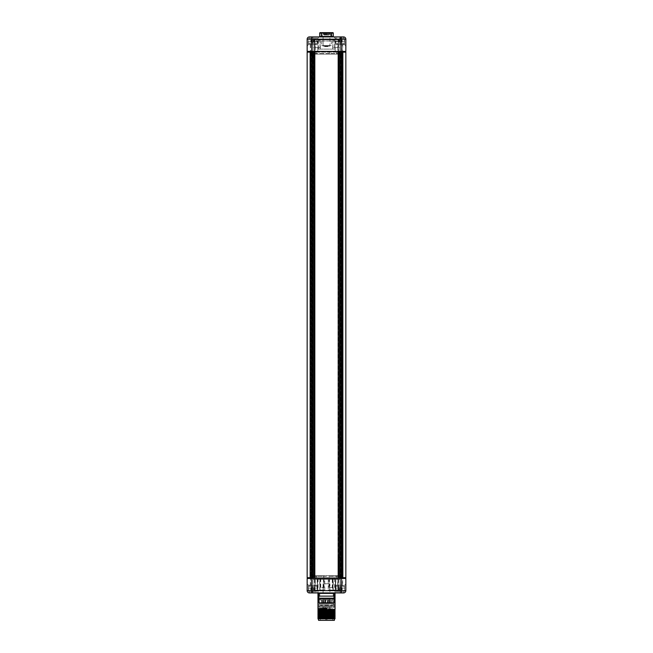 <?xml version="1.0" encoding="UTF-8"?>
<svg xmlns="http://www.w3.org/2000/svg" width="653" height="653" viewBox="0 0 653 653"><rect width="100%" height="100%" fill="white"/><g stroke="black" fill="none" stroke-linecap="round" stroke-linejoin="round"><path stroke-width="0.49" stroke-dasharray="3.27 2.45" d="M334.63 49.106L318.37 49.106L334.63 49.106L334.63 41.025L340.058 41.025L340.058 47.579L340.058 41.025L314.926 41.025L334.63 41.025L334.63 39.809L338.842 39.809L314.158 39.809L334.63 39.809M311.187 52.15L315.072 52.15L315.072 577.693L311.269 577.693L311.269 578.46L311.269 577.693L343.103 577.693L340.058 577.693L340.058 52.15L335.185 52.15L337.928 52.15L337.928 577.693L342.645 577.693L310.502 577.693L312.942 577.693L312.942 52.15L310.959 52.15L313.244 52.15L311.187 52.15L310.959 577.693L314.468 577.693L310.355 577.693L312.942 577.693L312.942 590.034L312.942 41.025A1.216 1.216 0 0 1 314.158 39.809L338.842 39.809L314.158 39.809A1.216 1.216 90 0 0 312.942 41.025L312.942 52.15L316.068 52.15L316.672 54.126L316.068 53.522L336.932 53.522L336.328 54.126L316.672 54.126L336.328 54.126L336.932 52.15L342.499 52.15L337.772 52.15L338.336 52.15L338.042 71.773L338.042 43.522L342.376 43.522L338.042 43.522M320.101 47.579L314.468 47.579L320.101 47.579L320.101 41.025L314.468 41.025L314.746 39.809L314.468 41.025L320.101 41.025L320.884 39.89A1.216 1.216 -90 0 1 321.66 41.025L321.66 45.596L331.34 45.596L321.66 45.596M340.058 53.522L340.058 54.126L341.429 54.126L339.642 54.126L341.429 54.126L340.058 54.126L340.058 41.025A1.216 1.216 -90 0 0 338.842 39.809A1.216 1.216 0 0 1 340.058 41.025A1.216 1.216 -90 0 0 338.842 39.809A1.216 1.216 0 0 1 340.058 41.025L340.058 52.15L340.058 47.579L332.899 47.579L340.058 47.579L340.058 54.126L340.058 53.522L342.041 53.522L340.058 53.522L340.058 52.15L343.103 52.15L338.099 52.15L343.103 52.15L342.041 52.15L341.429 54.126L342.041 53.522L340.058 53.522L340.058 52.15L337.928 52.15L342.041 52.15L341.429 54.126L342.041 53.522L339.756 53.522L339.144 54.126L329.855 54.126L339.144 54.126L339.756 52.15L342.041 52.15L342.041 51.383L342.041 52.15L340.058 52.15L340.058 577.693L338.074 577.693L342.499 577.693L341.299 577.693L341.356 52.15L341.356 577.693L345.086 577.693L345.086 578.46L307.914 578.46L345.086 578.46M332.899 47.579L332.899 41.025L338.532 41.025L338.254 39.809L338.532 41.025L332.899 41.025L332.116 39.89A1.216 1.216 90 0 0 331.34 41.025L331.34 45.596M345.086 577.693L312.485 577.693L312.485 52.15L312.942 52.15L312.942 54.126L312.942 41.025L312.942 47.579L314.468 47.579L312.942 47.579L312.942 53.522L310.959 53.522L323.757 53.522L323.757 51.383L329.243 51.383L329.243 53.522L329.855 54.126L329.243 53.522L339.756 53.522L339.756 52.15L339.756 577.693L328.786 577.693L328.786 578.46L328.786 577.693L310.959 577.693L312.942 577.693L312.942 575.717L312.942 576.33L310.959 576.33L312.942 576.33L312.942 577.693L311.269 577.693L315.072 577.693L314.011 577.693L315.072 577.693L315.072 52.15L312.942 52.15L342.041 52.15L340.058 52.15L340.058 577.693L340.058 576.33L342.041 576.33L329.243 576.33L329.243 578.46L323.757 578.46L323.757 576.33L323.145 575.717L323.757 576.33L310.959 576.33L311.571 575.717L312.942 575.717L312.942 577.693L310.355 577.693L312.942 577.693L312.942 579.374L315.228 579.374L312.942 579.374L312.942 590.034L324.761 590.034L312.942 590.034L312.942 575.717L323.145 575.717L313.856 575.717L313.244 577.693L313.603 575.97M311.187 577.693L307.914 577.693L312.485 577.693L312.485 52.15L310.959 52.15L315.072 52.15L315.072 577.693L315.072 52.15L317.815 52.15L309.897 52.15L314.322 52.15L312.942 52.15L312.942 53.522L310.959 53.522L311.571 54.126L310.959 53.522L312.942 53.522M323.757 53.522L323.145 54.126L313.856 54.126L323.145 54.126L323.757 53.522L323.757 51.383L310.959 51.383L310.959 52.15L312.95 52.15L310.959 52.15L310.959 51.383L311.726 51.383L309.44 51.383L343.56 51.383L311.701 51.767L311.644 577.693L341.299 577.693L341.299 578.46M316.068 53.522L316.068 52.15L314.468 52.15L314.468 577.693L314.926 577.693L314.926 52.15L314.926 577.693L314.468 577.693L314.468 52.15L310.959 52.15L311.114 577.693L309.897 577.693L310.355 577.693L309.897 577.693L310.355 577.693L310.355 52.15L310.355 577.693L310.355 52.15L310.355 577.693L309.897 577.693L309.897 52.15L309.897 577.693L309.897 52.15L309.897 577.693L311.114 577.693L311.114 52.15L313.244 52.15L313.603 53.873L311.571 54.126L313.358 54.126M328.239 590.034L338.074 590.034L332.548 590.034L335.642 590.034L335.642 579.374L340.058 579.374L340.058 590.034L328.239 590.034L328.239 579.374L340.058 579.374L337.772 579.374L340.058 579.374L340.058 52.15L337.928 52.15L337.928 577.693L337.928 52.15L337.928 577.693L340.058 577.693L340.058 590.034L340.058 576.33L340.058 577.693L343.103 577.693L343.103 52.15L343.103 577.693L340.058 577.693L342.041 577.693L342.041 576.33L340.058 576.33L340.058 575.717L340.058 576.33L342.041 576.33L341.429 575.717L342.041 577.693L339.756 577.693L339.756 576.33L339.756 577.693L341.299 577.693L341.299 51.767M340.515 578.46L340.515 52.15L342.041 52.15L338.074 52.15L338.074 590.034L340.058 590.034L338.074 590.034L338.074 575.717L340.058 575.717L340.058 590.034L335.348 590.034L335.348 579.374M342.645 585.161L337.772 585.161L342.645 585.161L342.645 578.46L341.731 578.46L341.731 577.693L341.731 578.46L341.731 577.693L338.336 577.693L338.336 558.078L341.96 557.662L338.695 557.662L338.695 72.181L341.96 72.181L338.336 71.773L338.695 557.662L338.042 558.078L338.042 586.321L342.376 586.321L342.376 578.46L341.731 578.46L341.731 577.693L338.336 577.693L338.042 558.078L338.817 557.303L341.601 557.303L338.817 557.303M342.376 51.767L342.376 43.522M338.817 72.54L341.601 72.54L338.817 72.54L338.042 71.773L338.336 52.15L342.376 52.15L338.099 52.15L338.074 577.693M311.399 557.303L314.305 557.662L314.664 71.773L314.305 557.662L311.04 557.662L311.04 72.181L314.183 72.54L314.958 71.773L314.664 52.15L310.624 52.15L314.664 52.15L314.958 71.773L314.958 43.522L310.624 43.522L310.624 51.767L343.984 51.767M311.726 577.693L311.726 52.15L307.155 52.15L307.155 577.693L345.845 577.693L345.845 52.15L311.726 52.15L311.726 51.383L341.274 51.383L329.243 51.383L329.243 53.522M314.958 43.522L310.624 43.522M310.624 578.46L311.269 578.46L310.624 578.46L310.624 586.321L314.958 586.321L314.958 558.078L314.305 557.662L314.664 577.693L314.958 558.078L314.183 557.303M314.183 72.54L311.399 72.54M314.322 47.579L317.815 47.579L314.322 47.579L314.322 52.15L314.322 47.579M314.926 54.126L314.926 39.809L314.926 41.025L312.942 41.025L314.468 41.025L314.468 47.579L314.468 41.025L312.942 41.025A1.216 1.216 0 0 1 314.158 39.809A1.216 1.216 0 0 0 312.942 41.025A1.216 1.216 0 0 1 314.158 39.809A1.216 1.216 90 0 0 312.942 41.025L314.926 41.025L314.926 52.15M338.678 47.579L335.185 47.579L338.678 47.579L338.678 52.15L338.678 47.579M341.601 72.54L341.601 557.303M343.103 577.693L342.645 577.693L342.645 52.15L342.645 577.693L342.645 52.15L342.645 577.693L343.103 577.693L343.103 52.15L343.103 577.693M338.042 586.321L342.376 586.321M337.772 585.161L337.772 579.374M340.213 585.161L335.185 585.161L340.213 585.161L340.213 591.708L340.213 585.161M345.845 583.945L344.629 585.161L344.629 590.647A1.069 1.069 0 0 1 343.56 591.708L340.213 591.708L343.56 591.708A1.069 1.069 0 0 0 344.629 590.647L344.629 585.161L345.845 583.945L345.845 590.647L345.845 583.945M345.845 590.647L345.845 578.46L307.155 578.46L307.155 590.647A2.285 2.285 0 0 0 309.44 592.932L341.274 592.932L341.274 590.647L345.845 590.647A2.285 2.285 0 0 1 343.56 592.932L335.487 592.932L343.56 592.932L343.56 591.708L343.56 592.932A2.285 2.285 0 0 0 345.845 590.647M317.97 608.637L317.97 601.495L318.517 602.85L318.966 596.124L334.034 596.124L334.034 593.389L335.03 593.389A0.457 0.457 90 0 1 335.487 592.932C334.932 592.116 334.932 592.116 335.487 592.932C334.932 592.116 334.932 592.116 335.487 592.932L312.787 592.932L335.487 592.932A0.457 0.457 0 0 0 335.03 593.389C335.03 592.271 335.03 592.271 335.03 593.389L335.03 596.124L334.034 596.124L333.952 598.205A3.045 1.363 180 0 0 335.03 597.16L335.03 609.216L317.97 608.457M317.97 611.412L335.03 612.171L317.97 611.502M317.97 609.886L335.03 610.645L317.97 609.975M326.5 609.592L326.5 608.163M334.532 613.143L318.468 612.383L335.03 613.428M334.532 611.624L318.468 610.857L335.03 611.902M334.532 610.098L317.97 608.898M335.03 610.384L318.468 609.184M317.97 612.93L335.03 613.877M317.97 617.501L335.03 618.35M334.524 617.705L318.468 616.954L334.532 617.558L335.03 617.999M334.524 616.179L318.468 615.428L335.03 616.473M335.03 614.946L318.468 613.755M317.97 614.457L335.03 615.395M317.97 615.983L335.03 616.922M335.03 618.252L317.97 617.591M318.248 618.824L330.369 618.824C318.852 618.53 313.285 618.236 326.5 617.942M330.369 618.824L334.989 618.824M334.214 618.22L331.871 618.22M325.496 618.824L318.468 618.326M318.615 618.824L334.385 618.824M334.532 614.669L317.97 613.469M335.03 616.742L317.97 616.073M335.03 615.216L317.97 614.546M335.03 613.698L317.97 613.028M317.97 597.16L317.97 593.389C317.97 592.271 317.97 592.271 317.97 593.389A0.457 0.457 0 0 0 317.513 592.932L317.513 592.932C318.068 592.116 318.068 592.116 317.513 592.932C318.068 592.116 318.068 592.116 317.513 592.932A0.457 0.457 0 0 1 317.97 593.389A0.457 0.457 0 0 0 317.513 592.932A0.457 0.457 0 0 1 317.97 593.389L318.966 593.389L318.656 592.932M334.409 602.303L334.483 602.85L318.517 602.85M334.483 602.85L334.997 602.115M329.928 592.932L323.072 592.932L329.928 592.932L323.072 592.932L329.928 592.932L329.928 583.79L323.072 583.79L329.928 583.79L323.072 583.79L329.928 583.79L329.928 592.932M309.44 592.932L309.44 591.708L311.726 591.708L309.44 591.708L309.44 592.932A2.285 2.285 90 0 1 307.155 590.647A2.285 2.285 90 0 0 309.44 592.932A2.285 2.285 0 0 1 307.155 590.647L308.371 590.647L308.371 585.161L312.787 585.161L308.371 585.161L308.371 590.647A1.069 1.069 0 0 0 309.44 591.708A1.069 1.069 0 0 1 308.371 590.647L341.274 590.647L341.274 578.46M307.155 583.945L308.371 585.161L307.155 583.945M312.787 585.161L317.815 585.161L312.787 585.161L312.787 591.708L317.815 591.708L312.787 591.708L312.787 585.161M315.228 585.161L310.355 585.161L315.228 585.161L315.228 579.374M311.269 578.46L310.355 578.46L311.269 578.46L311.269 577.693L311.269 578.46M310.355 585.161L310.355 578.46M310.624 586.321L314.958 586.321M317.276 586.321L308.306 586.321L317.276 586.321L317.276 588.059A1.551 1.551 0 0 1 315.734 589.61L309.849 589.61L315.734 589.61M308.306 586.321L308.306 588.059A1.551 1.551 0 0 0 309.849 589.61M312.787 589.61L314.77 589.61L310.812 589.61L312.787 589.61L312.787 587.676L313.562 587.676L312.02 587.676L312.787 587.676L312.787 589.61M313.562 589.61L313.562 587.676L314.77 587.676L313.562 587.676L313.562 589.61M312.02 589.61L312.02 587.676L310.812 587.676L312.02 587.676L312.02 589.61M310.812 589.61L310.812 587.676L311.244 587.676L310.812 587.676L310.812 589.61M311.244 589.61L311.244 587.676M314.77 589.61L314.77 587.676L314.338 587.676L314.77 587.676L314.77 589.61M314.338 589.61L314.338 587.676M312.942 577.693L311.114 577.693L312.942 577.693L312.942 52.15L310.959 52.15L311.571 54.126L310.959 52.15L312.942 52.15L312.942 577.693M340.058 576.33L340.058 575.717L341.429 575.717L339.642 575.717M328.239 579.374L329.357 579.374L329.357 590.034M317.652 590.034L317.358 579.374L329.357 579.374M317.652 579.374L315.032 579.374L315.032 590.034M324.761 590.034L324.761 579.374L315.032 579.374M324.761 579.374L323.643 579.374L323.643 590.034M335.642 579.374L323.643 579.374M326.5 579.374L333.201 579.374L326.5 579.374M320.713 579.374L324.059 579.374L320.713 579.374L320.713 587.447L324.059 587.447L320.713 587.447M328.941 579.374L332.287 579.374L328.941 579.374L328.941 587.447L332.287 587.447L328.941 587.447M336.932 577.693L336.328 575.717L336.932 577.693M336.328 575.717L316.672 575.717L336.328 575.717M316.068 576.33L316.068 577.693L316.672 575.717L316.068 576.33L336.932 576.33M320.296 579.374L320.296 578.46L334.63 578.46L319.978 578.46L319.978 590.034M320.296 578.46L320.452 590.034M320.452 578.46L319.978 578.46M332.516 579.374L332.516 578.46M320.419 579.374L320.019 578.46L320.019 590.034M323.757 576.33L323.757 578.46L320.019 578.46M313.358 575.717L311.571 575.717L310.959 576.33L312.942 576.33M310.959 52.15L310.959 577.693L311.571 575.717L310.959 577.693L310.959 51.383L310.355 51.383L310.959 51.767M324.214 578.46L324.214 577.693L324.214 578.46M339.397 575.97L329.855 575.717L329.243 576.33L329.243 578.46L333.006 578.46L333.006 590.034M332.581 579.374L333.006 578.46M332.581 578.46L320.419 578.46M336.932 53.522L336.932 52.15L342.041 52.15L342.041 577.693L342.041 51.383L342.645 51.383L342.041 51.767M332.548 579.374L332.548 590.034M329.243 576.33L329.855 575.717L338.074 575.717M326.5 599.021L333.201 599.021L326.5 599.021M326.5 599.87L318.95 599.87L326.5 599.87M326.5 618.081L334.05 618.081L326.5 618.081M326.5 618.824L318.811 618.824L326.5 618.824M319.341 618.824L333.659 618.824L319.341 618.824L319.341 617.836A7.395 7.395 0 0 1 319.341 615.248L319.341 606.033L333.659 606.033L319.341 606.033M333.659 618.824L333.659 617.836L319.341 617.836L333.659 617.836A7.395 7.395 0 0 0 333.659 615.248L319.341 615.248L333.659 615.248L333.659 606.033M332.516 606.033L320.484 606.033L320.484 605.339L332.516 605.339L319.815 605.739L333.185 605.739C334.173 605.233 334.173 604.727 333.185 604.221L319.815 604.221C318.827 604.727 318.827 605.233 319.815 605.739L333.185 605.739L332.516 605.339L332.516 606.033L320.484 606.033M332.516 603.976L320.484 603.976M319.341 603.976L333.659 603.976L319.341 603.976L319.341 600.017L319.954 598.948L333.046 598.948L319.954 598.948M333.659 603.976L333.659 600.017L319.341 600.017L333.659 600.017L333.046 598.948M320.256 598.948L332.744 598.948L320.256 598.948L320.256 603.201L332.744 603.201L320.256 603.201M332.744 598.948L332.744 603.201M326.5 603.201L327.569 603.201L326.5 603.201M329.234 603.201L330.304 603.201L329.234 603.201M330.369 603.201L331.438 603.201L330.369 603.201M323.766 603.201L322.696 603.201L323.766 603.201M322.631 603.201L323.7 603.201L322.631 603.201M326.5 598.948L327.569 598.948L326.5 598.948M327.259 598.948L325.741 598.948L327.259 598.948L327.259 603.209L325.741 603.209L327.259 603.209L325.741 603.209L327.259 603.209L327.259 598.948L325.741 598.948L325.741 603.209L325.741 598.948L327.259 598.948M329.234 598.948L330.304 598.948L329.234 598.948M330.002 598.948L328.475 598.948L330.002 598.948L330.002 603.209L328.475 603.209L330.002 603.209L328.475 603.209L330.002 603.209L330.002 598.948L328.475 598.948L328.475 603.209L328.475 598.948L330.002 598.948M330.369 598.948L331.438 598.948L330.369 598.948M331.128 598.948L329.61 598.948L331.128 598.948L331.128 603.209L329.61 603.209L331.128 603.209M329.61 598.948L329.61 603.209M323.766 598.948L322.696 598.948L323.766 598.948M324.525 598.948L322.998 598.948L324.525 598.948L324.525 603.209L322.998 603.209L324.525 603.209L322.998 603.209L324.525 603.209L324.525 598.948L322.998 598.948L322.998 603.209L322.998 598.948L324.525 598.948M322.631 598.948L323.7 598.948L322.631 598.948M323.39 598.948L321.872 598.948L323.39 598.948L323.39 603.209L321.872 603.209L323.39 603.209M321.872 598.948L321.872 603.209M324.059 579.374L324.059 587.447M332.287 579.374L332.287 587.447M312.787 52.15L312.787 577.693L313.244 577.693L313.603 53.873M318.06 49.106L334.94 49.106L318.06 49.106L318.06 39.809M309.897 577.693L309.897 52.15L309.897 577.693M308.861 51.383L345.845 51.383L345.845 39.196A2.285 2.285 0 0 0 343.56 36.919L341.274 36.919L341.274 39.196L307.155 39.196L307.155 45.906L308.371 44.682L312.787 44.682L308.371 44.682L308.371 39.196A1.069 1.069 0 0 1 309.44 38.135L312.787 38.135L312.787 44.682L317.815 44.682L312.787 44.682L312.787 38.135L309.44 38.135A1.069 1.069 0 0 0 308.371 39.196L308.371 44.682L307.155 45.906L307.155 39.196L307.155 51.383L311.726 51.383L308.861 51.383L311.726 51.383L310.624 51.767M341.274 51.767L311.726 51.767M311.701 52.15L311.701 578.46M341.299 52.15L341.299 577.693M312.787 577.693L311.701 577.693M307.914 577.693L307.914 578.46M342.499 577.693L342.499 52.15L342.499 577.693M340.515 577.693L340.515 52.15L342.041 52.15M310.502 577.693L310.502 52.15L310.502 577.693M311.644 52.15L311.644 577.693L311.644 52.15M312.942 54.126L311.571 54.126L312.942 54.126M315.228 44.682L310.355 44.682L315.228 44.682L315.228 52.15M310.355 44.682L310.355 51.383M309.44 36.919L311.726 36.919L309.44 36.919A2.285 2.285 0 0 0 307.155 39.196L308.371 39.196L307.155 39.196A2.285 2.285 0 0 1 309.44 36.919L309.44 38.135L309.44 36.919M331.838 36.919L331.626 36.462L321.374 36.462L321.162 36.919L331.838 36.919L319.268 36.919A0.457 0.457 0 0 0 319.725 36.462L319.725 33.107L321.374 33.107L321.203 32.65A0.457 0.457 -90 0 1 321.66 33.107L321.66 36.919L331.34 36.919L321.66 36.919M323.072 36.919L323.072 46.053L323.072 36.919L329.928 36.919L323.072 36.919L329.928 36.919L329.928 46.053L323.072 46.053L329.928 46.053L323.072 46.053L329.928 46.053L329.928 36.919M345.845 39.196L344.629 39.196A1.069 1.069 0 0 0 343.56 38.135L341.274 38.135L343.56 38.135L343.56 36.919A2.285 2.285 -90 0 1 345.845 39.196L345.845 45.906L345.845 39.196L344.629 39.196A1.069 1.069 0 0 0 343.56 38.135L343.56 36.919A2.285 2.285 -90 0 1 345.845 39.196A2.285 2.285 0 0 0 343.56 36.919A2.285 2.285 0 0 1 345.845 39.196L341.274 39.196L341.274 51.383L344.139 51.383M311.726 36.919L311.726 51.383L341.274 51.391L311.726 51.383L311.726 52.15M340.213 44.682L335.185 44.682L344.629 44.682L340.213 44.682L340.213 38.135L335.185 38.135L340.213 38.135L340.213 44.682M345.845 45.906L344.629 44.682L344.629 39.196L344.629 44.682L345.845 45.906M337.772 44.682L342.645 44.682L337.772 44.682L337.772 52.15M342.645 44.682L342.645 51.383M340.213 52.15L340.213 577.693M333.732 36.919A0.457 0.457 90 0 1 333.275 36.462L331.626 36.462L331.626 33.107L321.374 33.107L321.374 36.462L319.725 36.462A0.457 0.457 0 0 1 319.268 36.919M332.818 32.65L331.422 32.65L333.275 33.107L333.275 36.462M331.422 32.65L331.797 32.65A0.457 0.457 90 0 0 331.34 33.107L331.34 36.919M330.736 36.919L322.264 36.919L330.736 36.919L330.736 34.593L322.264 34.593L330.736 34.593A0.775 0.775 0 0 0 329.961 33.817L323.039 33.817A0.775 0.775 0 0 0 322.264 34.593L322.264 36.919M323.039 33.817L329.961 33.817M327.341 33.817L324.149 33.817L327.341 33.817L327.341 34.984L328.794 34.984L326.5 34.984L327.341 34.984L327.341 33.817M328.794 33.817L328.794 34.984L328.067 34.984L328.794 34.984L328.794 33.817M326.5 33.817L326.5 34.984L325.643 34.984L326.5 34.984L326.5 33.817M325.643 33.817L325.643 34.984L324.149 34.984L325.643 34.984L325.643 33.817M324.149 33.817L324.149 34.984L324.892 34.984L324.149 34.984L324.149 33.817M324.892 33.817L324.892 34.984M328.067 33.817L328.067 34.984M323.072 592.932L323.072 583.79L323.072 592.932M334.385 620.35L318.615 620.35M332.744 620.35L320.256 620.35L332.744 620.35L332.744 606.947L320.256 606.947L320.256 620.35M332.744 606.947L325.659 606.947L325.659 619.436L327.341 619.436L325.659 619.436L325.659 606.947L320.256 606.947M327.341 606.947L327.341 619.436L327.341 606.947M325.725 606.947L327.275 606.947L325.725 606.947L327.275 606.947L325.725 606.947L325.725 616.799L327.275 616.799L325.725 616.799L327.275 616.799L325.725 616.799L326.304 617.379A0.58 0.58 0 0 1 325.725 616.799L325.725 606.947M329.626 606.947L328.459 606.947L329.626 606.947M330.753 606.947L329.594 606.947L330.753 606.947M323.015 606.947L321.856 606.947L323.015 606.947M324.149 606.947L322.99 606.947L324.149 606.947M327.275 606.947L327.275 616.799L326.696 617.379A0.58 0.58 0 0 0 327.275 616.799L327.275 606.947M344.694 586.321L335.724 586.321L344.694 586.321L344.694 588.059A1.551 1.551 0 0 1 343.151 589.61L337.266 589.61L343.151 589.61M335.724 586.321L335.724 588.059A1.551 1.551 0 0 0 337.266 589.61M340.213 589.61L338.23 589.61L340.213 589.61L340.213 587.676L340.98 587.676L339.438 587.676L340.213 587.676L340.213 589.61M340.98 589.61L340.98 587.676L342.188 587.676L340.98 587.676L340.98 589.61M339.438 589.61L339.438 587.676L338.23 587.676L339.438 587.676L339.438 589.61M338.23 589.61L338.23 587.676L338.662 587.676L338.23 587.676L338.23 589.61M338.662 589.61L338.662 587.676M342.188 589.61L342.188 587.676L341.756 587.676L342.188 587.676L342.188 589.61M341.756 589.61L341.756 587.676M335.724 43.522L344.694 43.522L335.724 43.522L335.724 41.784A1.551 1.551 0 0 1 337.266 40.233L343.151 40.233L337.266 40.233M344.694 43.522L344.694 41.784A1.551 1.551 0 0 0 343.151 40.233M340.213 40.233L338.23 40.233L342.188 40.233L340.213 40.233L340.213 42.167L339.438 42.167L340.98 42.167L340.213 42.167L340.213 40.233M339.438 40.233L339.438 42.167L338.23 42.167L339.438 42.167L339.438 40.233M340.98 40.233L340.98 42.167L342.188 42.167L340.98 42.167L340.98 40.233M342.188 40.233L342.188 42.167L341.756 42.167L342.188 42.167L342.188 40.233M341.756 40.233L341.756 42.167M338.23 40.233L338.23 42.167L338.662 42.167L338.23 42.167L338.23 40.233M338.662 40.233L338.662 42.167M308.306 43.522L317.276 43.522L308.306 43.522L308.306 41.784A1.551 1.551 0 0 1 309.849 40.233L315.734 40.233L309.849 40.233M317.276 43.522L317.276 41.784A1.551 1.551 0 0 0 315.734 40.233M312.787 40.233L314.77 40.233L312.787 40.233L312.787 42.167L312.02 42.167L313.562 42.167L312.787 42.167L312.787 40.233M312.02 40.233L312.02 42.167L310.812 42.167L312.02 42.167L312.02 40.233M313.562 40.233L313.562 42.167L314.77 42.167L313.562 42.167L313.562 40.233M314.77 40.233L314.77 42.167L314.338 42.167L314.77 42.167L314.77 40.233M314.338 40.233L314.338 42.167M310.812 40.233L310.812 42.167L311.244 42.167L310.812 42.167L310.812 40.233M311.244 40.233L311.244 42.167M340.058 575.717L341.429 575.717L340.058 575.717M312.942 575.717L311.571 575.717L312.942 575.717M328.663 45.596L324.337 45.596L328.663 45.596L328.663 46.2L324.337 46.2L324.337 45.596M324.337 46.2L328.663 46.2L324.337 46.2M324.721 46.592L328.279 46.592M316.117 585.741A0.58 0.58 0 0 1 315.538 586.321A0.58 0.58 0 0 1 314.958 585.741A0.58 0.58 0 0 1 315.538 585.161A0.58 0.58 0 0 1 316.117 585.741M309.465 585.741A0.58 0.58 0 0 0 310.044 586.321A0.58 0.58 0 0 0 310.624 585.741A0.58 0.58 0 0 0 310.044 585.161A0.58 0.58 0 0 0 309.465 585.741M343.535 585.741A0.58 0.58 0 0 1 342.956 586.321A0.58 0.58 0 0 1 342.376 585.741A0.58 0.58 0 0 1 342.956 585.161A0.58 0.58 0 0 1 343.535 585.741M336.883 585.741A0.58 0.58 0 0 0 337.462 586.321A0.58 0.58 0 0 0 338.042 585.741A0.58 0.58 0 0 0 337.462 585.161A0.58 0.58 0 0 0 336.883 585.741M336.883 44.102A0.58 0.58 0 0 1 337.462 43.522A0.58 0.58 0 0 1 338.042 44.102A0.58 0.58 0 0 1 337.462 44.682A0.58 0.58 0 0 1 336.883 44.102M343.535 44.102A0.58 0.58 0 0 0 342.956 43.522A0.58 0.58 0 0 0 342.376 44.102A0.58 0.58 0 0 0 342.956 44.682A0.58 0.58 0 0 0 343.535 44.102M309.465 44.102A0.58 0.58 0 0 1 310.044 43.522A0.58 0.58 0 0 1 310.624 44.102A0.58 0.58 0 0 1 310.044 44.682A0.58 0.58 0 0 1 309.465 44.102M316.117 44.102A0.58 0.58 0 0 0 315.538 43.522A0.58 0.58 0 0 0 314.958 44.102A0.58 0.58 0 0 0 315.538 44.682A0.58 0.58 0 0 0 316.117 44.102M332.744 49.106L332.744 41.025A1.216 1.159 90 0 1 333.903 39.809M320.256 49.106L320.256 41.025A1.216 1.159 90 0 0 319.097 39.809M338.842 39.809A1.216 1.216 0 0 1 340.058 41.025A1.216 1.216 -90 0 0 338.842 39.809A1.216 1.216 0 0 1 340.058 41.025M338.074 54.126L338.074 52.15M318.37 49.106L318.37 39.809M318.811 39.809A1.216 1.208 -90 0 1 320.019 41.025L320.019 49.106M334.189 39.809A1.216 1.208 -90 0 0 332.981 41.025L332.981 49.106M334.94 39.809L334.94 49.106M338.532 47.579L338.532 41.025L338.532 47.579M338.989 577.693L338.989 52.15L338.989 577.693M340.213 591.708L335.185 591.708L340.213 591.708L340.213 592.932L340.213 591.708M319.048 598.205L333.952 598.205M317.97 596.124L318.966 596.124L318.966 593.389L334.034 593.389L334.344 592.932M312.787 592.932L312.787 591.708L312.787 592.932M311.726 592.932L311.726 578.46M314.011 52.15L314.011 577.693L314.011 52.15M308.306 588.059L317.276 588.059L308.306 588.059M338.548 579.374L338.548 590.034M334.63 578.46L334.63 590.034M317.57 579.374L317.57 590.034M332.744 578.46L332.744 590.034M329.528 579.374L329.528 590.034M333.063 579.374L333.063 590.034M335.805 579.374L335.805 590.034M314.452 579.374L314.452 590.034M319.937 579.374L319.937 590.034M317.195 579.374L317.195 590.034M323.472 579.374L323.472 590.034M318.06 578.46L318.06 590.034M314.926 575.717L314.926 590.034M337.968 579.374L337.968 590.034M335.43 579.374L335.43 590.034M341.886 577.693L341.886 52.15L341.886 577.693M340.817 577.693L340.817 52.15M338.842 52.15L338.842 577.693M314.158 577.693L314.158 52.15M312.183 577.693L312.183 52.15M312.485 577.693L312.485 578.46M341.813 52.15L341.813 577.693M338.532 52.15L338.532 577.693L338.532 52.15M341.274 52.15L341.274 577.693M312.787 38.135L317.815 38.135L312.787 38.135L312.787 36.919L312.787 38.135M340.213 36.919L340.213 38.135L340.213 36.919M321.66 33.107L331.34 33.107L321.66 33.107M329.626 616.799L328.459 616.799L329.626 616.799M330.753 616.799L329.594 616.799L330.753 616.799M323.015 616.799L321.856 616.799L323.015 616.799M324.149 616.799L322.99 616.799L324.149 616.799M335.724 588.059L344.694 588.059L335.724 588.059M344.694 41.784L335.724 41.784L344.694 41.784M317.276 41.784L308.306 41.784L317.276 41.784M321.66 41.025L331.34 41.025L321.66 41.025M317.815 47.579L317.815 52.15M335.185 47.579L335.185 52.15M335.185 585.161L335.03 592.41M317.97 611.951L318.476 612.245M317.97 610.424L318.476 610.718M317.97 618.04L318.476 618.334M317.97 616.522L318.476 616.816M317.97 614.995L318.476 615.289M317.815 585.161L317.97 592.41M317.358 590.034L317.358 579.374M333.046 590.034L333.046 578.46M334.189 618.824L334.05 599.87L333.201 599.021L333.201 579.374M318.811 618.824L318.95 599.87L319.799 599.021L319.799 579.374M326.5 604.221L319.815 604.221L326.5 604.221M327.569 603.201L327.569 598.948L327.569 603.201M325.431 603.201L325.431 598.948L325.431 603.201M330.304 603.201L330.304 598.948L330.304 603.201M328.173 603.201L328.173 598.948L328.173 603.201M331.438 603.201L331.438 598.948M329.3 603.201L329.3 598.948M324.827 603.201L324.827 598.948L324.827 603.201M322.696 603.201L322.696 598.948L322.696 603.201M323.7 603.201L323.7 598.948M321.562 603.201L321.562 598.948M317.815 44.682L317.815 38.135L319.039 36.919M335.185 44.682L335.185 38.135L333.961 36.919M330.01 606.947L330.01 616.799L329.43 617.379L330.01 616.799L330.01 606.947M328.459 606.947L328.459 616.799L329.039 617.379L328.459 616.799L328.459 606.947M331.144 606.947L331.144 616.799L330.565 617.379M329.594 606.947L329.594 616.799L330.173 617.379M323.406 606.947L323.406 616.799L322.827 617.379M321.856 606.947L321.856 616.799L322.435 617.379M324.541 606.947L324.541 616.799L323.961 617.379L324.541 616.799L324.541 606.947M322.99 616.799L323.57 617.379L322.99 616.799L322.99 606.947L322.99 616.799M310.044 586.321L315.538 586.321L310.044 586.321M315.538 585.161L310.044 585.161L315.538 585.161M337.462 586.321L342.956 586.321L337.462 586.321M342.956 585.161L337.462 585.161L342.956 585.161M342.956 43.522L337.462 43.522L342.956 43.522M337.462 44.682L342.956 44.682L337.462 44.682M315.538 43.522L310.044 43.522L315.538 43.522M310.044 44.682L315.538 44.682L310.044 44.682"/><path stroke-width="0.98" d="M312.787 52.15L313.244 52.15L313.244 577.693L307.155 577.693L307.155 52.15L312.787 52.15L312.787 577.693M341.274 577.693L341.274 52.15L345.845 52.15L345.845 577.693L339.756 577.693L339.756 52.15L340.213 52.15L340.213 577.693M341.274 52.15L340.213 52.15M310.624 52.15L309.285 51.767L311.701 51.767L309.016 51.767L310.624 51.767M309.44 592.932L341.274 592.932L341.274 590.647L345.845 590.647A2.285 2.285 0 0 1 343.56 592.932A2.285 2.285 0 0 0 345.845 590.647A2.285 2.285 0 0 1 343.56 592.932L341.274 592.932L343.56 592.932A2.285 2.285 -90 0 0 345.845 590.647L345.845 578.46L307.155 578.46L307.155 590.647A2.285 2.285 0 0 0 309.44 592.932L312.787 592.932L309.44 592.932A2.285 2.285 0 0 1 307.155 590.647L311.726 590.647L311.726 578.46M335.03 593.389A0.457 0.457 0 0 1 335.487 592.932A0.457 0.457 0 0 0 335.03 593.389L335.03 597.16L335.03 596.124L334.034 596.124L334.034 593.389L335.03 593.389M317.97 610.155L335.03 609.396L335.03 597.16L335.03 601.495L334.483 602.85L333.952 598.205L334.205 600.678M317.97 611.681L335.03 610.914L317.97 611.592M317.97 608.637L326.5 608.163L326.5 609.592L317.97 610.065M317.97 613.469L335.03 612.71M317.97 611.951L334.532 611.469L335.03 611.902M317.97 610.424L334.532 609.943L335.03 610.384M317.97 608.898L326.5 608.8M317.97 613.2L335.03 612.441L317.97 613.11M335.03 613.698L317.97 614.636M318.468 613.755L335.03 613.428M318.468 612.228L334.532 611.624M318.468 610.71L334.532 610.098M318.468 609.184L326.5 608.955M317.97 614.546L335.03 613.877M335.03 616.742L317.97 617.681M335.03 618.252L317.97 618.766L334.973 618.824L335.03 618.35M325.496 618.824C316.109 618.587 316.444 618.342 326.5 618.097L335.03 617.999M317.97 616.522L318.468 616.954L335.03 616.473M317.97 614.995L318.468 615.428L335.03 614.946M335.03 615.216L317.97 616.154M317.97 617.771L335.03 616.922M317.97 618.04L334.532 617.714M318.248 618.824L318.615 620.35L334.385 620.35L334.385 618.824L335.03 618.807M318.468 618.326L317.97 618.758M334.385 618.824L318.615 618.824M318.468 616.799L334.532 616.195M318.468 615.281L334.532 614.669M317.97 616.252L335.03 615.395M335.03 602.001L335.03 597.16A3.045 1.363 0 0 1 333.952 598.205L334.034 596.124L317.97 596.124L317.97 593.389L318.966 593.389L318.517 602.85L334.483 602.85M318.517 602.85L317.97 601.495L317.97 597.16L317.97 608.457M317.97 596.124L317.97 597.16A3.045 1.363 180 0 0 319.048 598.205A3.045 1.363 0 0 1 317.97 597.16M334.238 600.948L334.303 601.519M334.352 601.895L334.409 602.303M317.97 593.389A0.457 0.457 -90 0 0 317.513 592.932A0.457 0.457 -0 0 1 317.97 593.389M344.139 51.383L341.299 51.767M341.299 52.15L341.299 51.391L311.701 51.391L311.701 52.15M311.701 577.693L311.701 578.46M341.299 577.693L341.299 578.46M345.086 577.693L345.086 578.46M307.914 577.693L307.914 578.46M320.182 32.65A0.457 0.457 0 0 0 319.725 33.107A0.457 0.457 0 0 1 320.182 32.65L321.578 32.65L320.182 32.65A0.457 0.457 -90 0 0 319.725 33.107L319.725 36.462A0.457 0.457 -90 0 1 319.268 36.919L309.44 36.919A2.285 2.285 90 0 0 307.155 39.196L307.155 51.383L341.274 51.391L345.845 51.383L345.845 39.196A2.285 2.285 0 0 0 343.56 36.919L331.838 36.919L333.732 36.919L331.626 36.462L333.275 36.462L333.275 33.107A0.457 0.457 0 0 0 332.818 32.65A0.457 0.457 90 0 1 333.275 33.107A0.457 0.457 0 0 0 332.818 32.65A0.457 0.457 90 0 1 333.275 33.107L331.626 33.107L331.422 32.65L332.818 32.65M312.787 36.919L319.039 36.919L312.787 36.919M340.213 36.919L333.961 36.919L340.213 36.919M311.726 36.919L311.726 39.196L307.155 39.196A2.285 2.285 0 0 1 309.44 36.919A2.285 2.285 0 0 0 307.155 39.196A2.285 2.285 0 0 1 309.44 36.919L341.274 36.919L341.274 39.196L345.845 39.196M319.725 36.462L331.838 36.919M329.928 36.919L323.072 36.919M333.732 36.919A0.457 0.457 0 0 1 333.275 36.462M331.797 32.65L321.578 32.65L331.422 32.65L321.578 32.65L321.374 33.107L321.374 36.462L331.626 36.462L331.626 33.107L319.725 33.107M321.203 32.65L331.422 32.65M326.5 614.163L326.5 612.734M326.5 618.546L326.5 617.305M311.726 592.932L311.726 590.647L341.274 590.647L341.274 578.46M318.656 592.932L318.966 593.389L334.034 593.389L334.344 592.932M333.952 598.205L319.048 598.205M312.787 591.708L311.726 591.708L312.787 591.708M311.701 51.611L308.861 51.611M344.139 51.611L341.299 51.611M341.274 51.383L341.274 39.196L311.726 39.196L311.726 51.391M341.274 38.135L340.213 38.135L341.274 38.135M311.726 577.693L311.726 52.15M335.03 611.184L334.524 611.486M335.03 609.665L334.524 609.959M318.476 612.367L317.97 612.669M318.476 610.849L317.97 611.143M318.476 609.322L317.97 609.616M317.97 617.232L318.476 616.938M318.476 615.42L317.97 615.714M318.476 613.893L317.97 614.187M335.03 615.755L334.524 616.048M335.03 614.236L334.524 614.53M334.524 617.575L335.03 617.281"/></g></svg>

